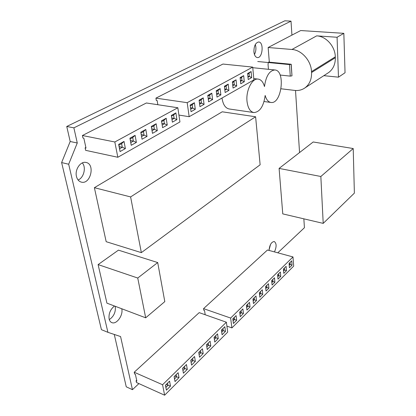<?xml version="1.0" encoding="UTF-8"?>
<svg xmlns="http://www.w3.org/2000/svg" width="416" height="416" viewBox="0 0 416 416"><rect width="100%" height="100%" fill="white"/><g stroke="black" fill="none" stroke-linecap="round" stroke-linejoin="round"><path stroke-width="0.62" d="M255.611 116.776L222.217 111.8L94.38 187.694L106.179 241.696L141.357 252.637L260.135 164.793L255.611 116.776L130.608 196.929L141.357 252.637M94.38 187.694L130.608 196.929M327.642 73.206L328.635 72.566C333.164 69.17 335.4 64.22 335.343 57.715L335.312 56.831C335.156 46.41 326.108 36.249 316.68 35.859L337.074 37.258L343.84 33.337L300.695 30.545L268.138 47.512L269.329 62.161L291.221 64.267L291.99 75.8L291.101 64.334L289.484 64.584L290.269 76.123L280.119 75.036M268.138 47.512L291.954 49.478C301.662 50.008 311.173 60.741 311.516 71.614L311.563 72.535L335.343 57.715M281.065 88.785L294.637 90.407C298.459 90.834 301.886 90.002 304.923 87.906C309.525 84.443 311.74 79.321 311.563 72.535M268.736 62.104L269.329 62.161M343.84 33.337L345.041 72.758L338.468 77.173L323.846 75.665M257.738 61.516L289.484 64.584M290.269 76.123L291.871 75.868M337.074 37.258L338.468 77.173M226.372 322.218L199.196 312.629L134.212 372.232L134.592 373.958L135.377 374.306L136.869 381.15L136.089 380.801L136.458 382.496L164.622 395.2L227.703 332.114L226.372 322.218L162.568 384.738L164.622 395.2M134.212 372.232L162.568 384.738M136.089 380.801L136.677 380.255M207.236 349.528L210.808 345.972L210.101 341.224L206.502 344.765L207.236 349.534L210.813 345.972L210.096 341.224M199.508 357.214L203.18 353.558L202.431 348.78L198.739 352.42L199.508 357.214L203.185 353.558L202.431 348.78M191.573 365.113L195.348 361.353L194.558 356.538L190.757 360.277L191.573 365.113L195.348 361.353L194.553 356.543M175.027 381.571L179.02 377.598L178.136 372.715L174.122 376.672L175.027 381.571L179.015 377.598L178.131 372.72M182.556 368.363L183.414 373.225L187.299 369.366L186.462 364.515L182.556 368.363M222.082 334.76L225.472 331.386L224.838 326.706L221.426 330.065L222.082 334.766L225.477 331.386L224.838 326.706M214.755 342.051L218.239 338.582L217.568 333.866L214.063 337.319L214.755 342.051L218.234 338.582L217.563 333.871M165.443 385.221L166.4 390.156L170.508 386.069L169.572 381.15L165.443 385.221M183.414 373.22L187.294 369.361L186.456 364.52M166.4 390.151L170.503 386.069L169.572 381.155M210.808 345.972L208.541 345.212L208.218 343.08L208.536 345.212L206.747 344.526M206.83 346.902L208.541 345.212L206.83 346.902M203.18 353.558L200.871 352.799L200.533 350.652L200.871 352.799L199.066 352.092M199.082 354.572L200.871 352.799L199.082 354.567M195.348 361.353L192.993 360.594L191.126 362.445L192.993 360.594L192.634 358.431L192.993 360.594L191.178 359.866M174.99 381.368L174.569 378.83L176.576 376.844L176.171 374.65L176.571 376.844L174.741 376.059M179.015 377.598L176.576 376.844L174.569 378.82L174.158 376.631M182.562 368.358L182.946 370.536L184.896 368.607L184.517 366.428M183.232 372.174L182.946 370.536M187.294 369.361L184.896 368.607L184.512 366.434M225.472 331.386L223.283 330.626L222.992 328.52M221.51 329.987L223.278 330.626L221.718 332.171L223.283 330.626L222.992 328.526M218.234 338.582L216.008 337.823L214.375 339.435L216.008 337.823L215.701 335.707L216.003 337.823L214.224 337.163M166.379 390.042L165.526 385.138L165.953 387.358L168.017 385.315L167.591 383.105L168.012 385.315L166.171 384.504M170.503 386.069L168.017 385.315L165.953 387.348M174.164 376.626L174.569 378.82M182.562 368.352L182.952 370.531L184.896 368.607L183.071 367.853M177.84 107.754L146.385 102.986L82.404 135.517L82.95 138.008L83.845 138.19L86.003 148.086L85.114 147.893L85.654 150.342L117.832 157.274L179.941 121.95L177.84 107.754L114.821 141.976L117.832 157.274M82.404 135.517L114.821 141.976M85.114 147.893L85.878 147.493M175.89 112.908L171.345 115.409L172.38 122.174L176.899 119.636L175.89 112.908L176.894 119.631L174.138 118.362L173.628 114.988L171.465 116.184L173.623 114.998L175.874 112.913M161.491 120.822L162.594 127.676L167.258 125.055L166.187 118.243L161.491 120.822M152.485 133.354L157.3 130.645L156.166 123.755L151.315 126.422L152.485 133.354L157.295 130.645L156.161 123.755L153.842 125.897L151.45 127.213L153.837 125.902L154.419 129.355L153.837 125.902M124.025 141.424L118.659 144.378L120.058 151.58L125.382 148.585L124.025 141.424M129.917 138.185L131.232 145.298L136.38 142.402L135.101 135.335L129.917 138.185M142.038 139.225L147.014 136.427L145.808 129.449L140.795 132.205L142.038 139.225L147.009 136.427L145.803 129.449M172.38 122.169L176.894 119.631M162.594 127.67L167.253 125.05L166.182 118.243M120.058 151.575L125.377 148.585L124.02 141.43L121.607 143.666L118.919 145.148L119.621 148.746L122.299 147.254L121.607 143.666L118.924 145.148L119.621 148.741L122.294 147.254L121.607 143.671M131.232 145.293L136.375 142.402L135.096 135.335L132.72 137.54L130.12 138.975L130.78 142.532L133.37 141.086L132.72 137.54M171.735 117.967L174.138 118.362L171.98 119.564L174.138 118.362L173.623 114.998M167.253 125.05L164.44 123.77L163.894 120.354L161.616 121.607L163.894 120.364L166.171 118.248M163.894 120.364L164.434 123.765L162.167 125.029L164.44 123.77M157.295 130.645L154.419 129.355L152.032 130.676L154.419 129.355L151.726 128.872M118.664 144.404L118.919 145.148M125.377 148.585L122.299 147.254L119.21 146.624M120.037 151.466L119.621 148.746M131.196 145.09L130.78 142.532L133.359 141.081L132.714 137.55L130.125 138.975L130.78 142.522M129.927 138.242L130.12 138.975M136.375 142.402L133.37 141.086M141.565 136.521L144.066 135.122L143.458 131.622L140.941 133.006L141.851 138.169M147.009 136.427L144.066 135.122L143.452 131.628L140.946 133.011L141.565 136.51L144.061 135.122L141.227 134.592M140.847 132.517L140.941 133.006M145.792 129.454L143.458 131.622M164.434 123.765L161.897 123.334M133.359 141.081L130.406 140.509M178.922 115.071L189.171 116.698L253.895 79.893L252.71 67.101L187.195 102.674L189.171 116.698M252.71 67.101L222.955 64.054L155.922 98.14L156.291 100.428L157.154 100.558L157.83 104.723M155.922 98.14L187.195 102.674M236.709 86.024L236.059 79.825L232.378 81.848L233.048 88.078L236.709 86.024L236.054 79.825L232.456 82.56M225.139 92.524L228.899 90.407L228.212 84.136L224.422 86.221L225.139 92.524L228.904 90.407L228.207 84.141L226.112 86.06L224.505 86.944L226.106 86.065L226.46 89.201L226.112 86.06M216.996 97.1L220.87 94.921L220.132 88.582L216.232 90.724L216.996 97.1L220.865 94.921L220.126 88.582L218.005 90.527L216.32 91.458L218 90.532L218.379 93.709L218 90.532M199.961 106.673L204.079 104.359L203.237 97.869L199.098 100.147L199.961 106.673L204.074 104.359L203.237 97.869M207.792 95.363L208.603 101.816L212.602 99.57L211.812 93.158L207.792 95.363M248.212 79.555L251.67 77.61L251.103 71.552L247.624 73.466L248.212 79.555L251.675 77.615L251.098 71.552M240.739 83.756L244.296 81.76L243.688 75.629L240.11 77.594L240.739 83.756L244.291 81.76L243.682 75.634L240.183 78.302L241.634 77.506L241.946 80.574L240.495 81.385L241.94 80.574L241.634 77.506M190.133 105.076L191.053 111.68L195.296 109.294L194.402 102.726L190.133 105.076M233.048 88.072L236.704 86.018L234.312 84.828L233.984 81.718L232.456 82.566M208.603 101.811L212.597 99.57L211.806 93.158L209.659 95.129L207.886 96.106M191.053 111.675L195.291 109.294L194.397 102.731L192.197 104.754L190.237 105.83M232.679 84.63L234.312 84.828L232.794 85.67L234.312 84.828L233.979 81.728M228.899 90.407L226.465 89.206L224.739 88.982M224.864 90.095L226.465 89.206L224.864 90.09M220.865 94.921L218.379 93.709L216.7 94.64L218.379 93.709L216.559 93.465M204.074 104.359L201.484 103.121L199.628 104.156L201.484 103.121L201.058 99.866L199.196 100.896L201.058 99.876L203.226 97.874M212.597 99.57L210.059 98.348L209.659 95.129L207.886 96.112M209.654 95.134L210.054 98.342L208.291 99.325L210.059 98.348M251.67 77.61L249.366 76.44L249.075 73.398L247.692 74.162M251.087 71.557L247.692 74.168M247.988 77.21L249.366 76.44L249.07 73.408M244.291 81.76L241.946 80.574M195.291 109.294L192.65 108.046L192.197 104.754L190.242 105.836M190.7 109.138L192.65 108.046M199.451 102.83L201.484 103.121L201.058 99.876M247.988 77.204L249.361 76.44L247.894 76.274M190.7 109.132L192.644 108.046L192.192 104.759M210.054 98.342L208.135 98.077M241.94 80.574L240.396 80.392M192.644 108.046L190.502 107.723M226.897 326.113L231.915 327.902L293.686 266.115L292.994 256.942L230.63 318.048L231.915 327.902M292.994 256.942L267.472 250.006L203.549 308.641L203.793 310.263L204.547 310.523L205.182 314.74M203.549 308.641L230.63 318.048M271.664 280.571L272.085 285.022L274.898 282.22L274.492 277.784L271.664 280.571M265.58 286.567L266.022 291.049L268.902 288.184L268.476 283.717L265.58 286.567M255.996 296.01L252.959 299L253.458 303.545L256.485 300.539L255.996 296.01L256.48 300.539L254.452 299.785L254.228 297.747L254.446 299.785L252.996 299.312M262.309 289.786L259.345 292.708L259.818 297.222L262.766 294.289L262.309 289.786L262.766 294.284L260.77 293.535L260.562 291.512M240.261 316.67L243.438 313.513L242.892 308.916L239.699 312.062L240.261 316.675L243.438 313.513L242.887 308.922M249.527 302.385L246.412 305.448L246.943 310.029L250.042 306.946L249.527 302.385L250.037 306.946L247.978 306.192L247.744 304.138M286.109 266.339L283.416 268.996L283.78 273.385L286.463 270.712L286.109 266.339L286.463 270.712L284.586 269.968L284.424 268.003L284.586 269.963L283.468 269.646M280.368 271.996L277.607 274.716L278.002 279.136L280.748 276.401L280.368 271.996M236.09 315.619L232.814 318.843L233.412 323.492L236.673 320.247L236.09 315.619L236.668 320.247L234.536 319.493L234.27 317.408L234.53 319.488L232.82 318.895M289.084 263.406L289.427 267.764L292.053 265.153L291.72 260.811L289.084 263.406M272.085 285.017L274.893 282.22L274.487 277.789M266.022 291.044L268.902 288.179L268.471 283.717M253.458 303.545L256.48 300.539M259.818 297.216L262.766 294.284M246.943 310.024L250.037 306.946M283.78 273.38L286.463 270.712M277.997 279.131L280.743 276.401L280.363 272.002M233.412 323.487L236.668 320.247M289.427 267.758L292.048 265.153L291.715 260.816M274.893 282.22L272.958 281.471L272.771 279.479L272.953 281.471L271.716 281.096M271.851 282.568L272.958 281.471L271.851 282.563M268.902 288.179L266.937 287.43L266.739 285.423L266.932 287.43L265.626 287.03M265.777 288.574L266.937 287.43L265.777 288.574M254.446 299.785L253.183 301.033L254.452 299.785M260.556 291.512L260.764 293.53L259.558 294.726L260.77 293.535M243.438 313.513L241.342 312.759L241.093 310.69L241.337 312.754L239.715 312.208M239.954 314.132L241.342 312.759L239.954 314.127M247.738 304.143L247.972 306.192L246.652 307.502L247.978 306.192M283.577 270.962L284.586 269.968L283.577 270.962M280.743 276.401L278.84 275.652L278.668 273.671L278.84 275.652L277.659 275.309M277.784 276.697L278.84 275.652L277.784 276.692M234.53 319.488L233.085 320.923L234.536 319.493M292.048 265.153L290.202 264.41L290.051 262.46L290.196 264.41L289.141 264.113M290.196 264.41L289.24 265.356L290.202 264.41M260.764 293.53L259.386 293.098M247.972 306.192L246.438 305.682M291.923 35.116L291.013 21.148L284.846 20.8L66.747 126.474L70.184 141.508L61.62 162.568L68.676 164.232L107.916 332.327L120.572 336.549L132.454 389.672L138.902 383.599M61.62 162.568L101.431 329.67L107.916 332.327M70.184 141.508L77.272 142.99L68.676 164.232M114.28 334.454L126.246 386.812L132.454 389.672M254.446 54.522C256.043 51.308 256.329 47.97 255.32 44.512M78.094 179.998C83.819 177.861 86.408 167.398 82.326 162.911M269.032 250.084L270.525 244.426M109.288 319.618C113.896 316.389 115.887 311.953 115.253 306.301M277.784 252.808L304.429 227.718L303.852 218.837M299.551 152.563L295.516 90.49M291.013 21.148L73.882 127.847L77.272 142.99M253.916 51.948C254.342 55.359 255.502 57.231 257.39 57.569C262.683 58.334 264.077 42 258.684 41.985C255.486 42.702 253.895 46.025 253.916 51.948M269.292 61.708C268.455 62.124 268.044 63.123 268.065 64.704L268.445 69.311M76.461 176.467C77.277 179.613 78.931 181.506 81.432 182.146C90.678 184.584 95.42 163.862 85.946 162.443C80.558 161.039 74.646 169.676 76.461 176.467M274.461 251.904C276.718 246.74 276.64 243.277 274.232 241.514C271.336 241.946 269.599 244.92 269.027 250.427M114.478 306.01C110.297 309.416 108.514 313.752 109.127 319.025C109.59 320.918 110.531 322.13 111.951 322.66C116.709 324.683 123.49 314.922 121.732 308.75M66.747 126.474L73.882 127.847M222.014 98.02L222.019 98.072C222.992 104.582 225.404 108.222 229.258 108.987L253.718 112.538M264.482 86.559C263.203 82.02 261.071 79.529 258.092 79.087C252.08 78.062 245.731 90.724 247.031 101.468C247.9 108.118 250.203 111.816 253.932 112.57C259.901 111.987 263.645 106.288 265.164 95.462C266.391 99.72 268.33 102.055 270.982 102.461C281.663 104.359 285.787 70.32 274.815 69.966C269.386 70.616 265.944 76.149 264.482 86.559M353.215 148.538L313.201 141.981L279.1 168.412L282.766 213.886L323.211 223.382L354.38 193.112L353.215 148.538L320.845 176.488L323.211 223.382M279.1 168.412L320.845 176.488M164.804 301.61L145.688 317.814L137.743 278.034L157.711 262.558L164.804 301.61M137.743 278.034L98.108 264.592L106.928 303.15L145.688 317.814M98.108 264.592L118.446 250.146L157.711 262.558M316.68 35.859L291.954 49.478M335.312 56.831L311.516 71.614M304.923 87.906L328.635 72.566M81.432 182.146L81.078 182.057M111.951 322.66L111.665 322.546M258.092 79.087L253.776 78.598M274.815 69.966L252.762 67.699M270.8 102.435L264.061 101.535"/></g></svg>
